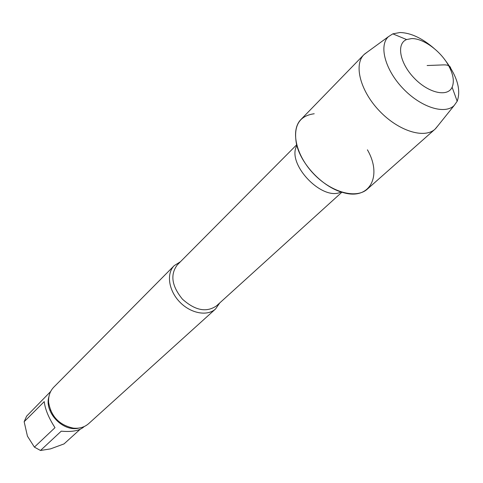 <?xml version="1.0" encoding="UTF-8"?>
<svg xmlns="http://www.w3.org/2000/svg" width="483" height="483" viewBox="0 0 483 483"><rect width="100%" height="100%" fill="white"/><g stroke="black" fill="none" stroke-linecap="round" stroke-linejoin="round"><path stroke-width="0.72" d="M24.15 421.731L27.434 436.155L34.402 447.125L54.99 427.672C48.626 417.777 45.052 409.083 44.255 401.596L24.15 421.731L26.595 416.183L50.667 391.49M72.788 428.053L71.798 428.318M84.163 426.567L83.408 427.256C79.031 430.812 71.647 432.116 61.25 431.168L40.487 450.482L50.467 448.894L64.034 443.907L80.142 429.296M50.407 409.916L50.123 410.194L50.594 410.387M34.402 447.125L40.487 450.482M314.222 113.753C299.128 115.805 293.217 125.942 296.49 144.145C300.915 164.238 322.698 187.048 342.568 192.397C369.767 200.952 382.639 176.102 367.418 149.821M180.413 261.756L174.23 265.62C166.2 273.499 168.543 290.398 179.616 301.881C190.58 313.473 207.352 316.594 215.593 308.933L219.735 302.932M174.23 265.62L53.818 387.125C49.997 391.103 48.264 396.175 48.62 402.339C51.047 416.449 59.252 425.04 73.235 428.113C79.375 428.753 84.519 427.256 88.673 423.621L215.593 308.933M367.599 51.862L363.934 54.657L300.957 119.494C290.307 130.054 295.844 155.351 313.666 173.868C331.35 192.53 356.363 199.225 367.4 189.07L435.068 129.148L438.027 125.616M448.085 64.71C440.007 50.492 422.903 38.157 411.582 38.586L406.595 39.558C396.181 43.615 399.695 63.08 414.082 77.98C428.3 93.038 447.584 97.445 452.118 87.23C454.575 81.337 453.235 73.833 448.085 64.71M434.054 48.391C422.076 38.097 410.713 32.808 399.966 32.518L392.83 33.852L388.447 36.66C378.636 45.571 385.12 69.896 403.039 88.522C420.826 107.286 444.825 114.882 454.177 105.487L457.184 101.243C461.283 89.729 457.075 75.777 444.559 59.391M363.934 54.657C353.544 64.903 360.378 91.124 379.499 111.005C398.481 131.02 424.352 139.056 435.068 129.148M427.117 65.531L443.165 64.903C448.683 64.656 451.219 66.358 450.766 70.011M296.87 145.618C286.135 163.737 322.523 201.84 341.113 191.95M296.659 144.815L177.339 264.853C169.998 274.579 171.706 286.014 182.453 299.17C195.102 310.515 206.452 312.749 216.505 305.866L341.904 192.198M48.928 396.621C43.917 412.253 63.11 432.351 78.958 428.071M406.595 39.558L392.83 33.852M452.118 87.23L457.184 101.243M388.447 36.66L364.417 54.181M454.177 105.487L435.569 128.683"/></g></svg>
